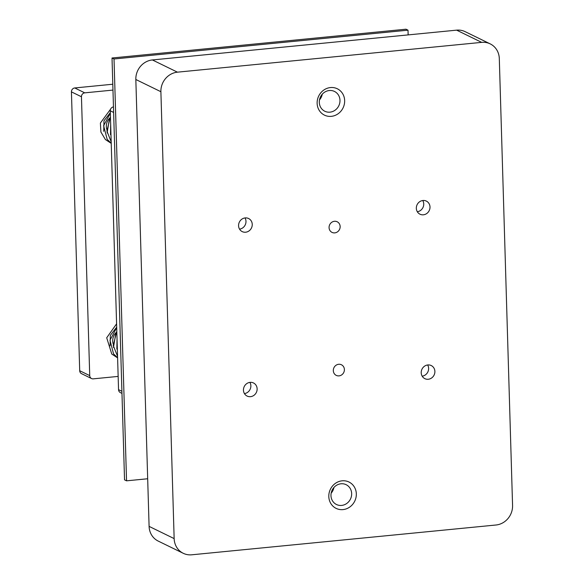 <?xml version="1.0" encoding="UTF-8"?>
<svg xmlns="http://www.w3.org/2000/svg" width="584" height="584" viewBox="0 0 584 584"><rect width="100%" height="100%" fill="white"/><g stroke="black" fill="none" stroke-linecap="round" stroke-linejoin="round"><path stroke-width="0.88" d="M147.679 478.763L126.545 480.829L114.026 58.977L408.004 30.178L408.143 34.901M114.026 58.977L112.018 57.998L124.538 479.851L126.545 480.829M112.018 57.998L405.997 29.2L408.004 30.178M121.976 393.382L120.362 392.601A3.643 3.365 -64 0 1 118.545 389.659L110.267 110.807A3.643 3.365 -64 0 1 113.471 106.908M245.623 232.213A7.285 6.731 -64 0 1 242.221 231.614A7.285 6.731 -64 0 1 239.36 222.117A7.285 6.731 -64 0 1 248.602 218.518A7.285 6.731 -64 0 1 252.076 226.242A7.285 6.731 -64 0 1 245.623 232.213M423.378 214.802A7.285 6.731 -64 0 1 419.976 214.197A7.285 6.731 -64 0 1 417.115 204.699A7.285 6.731 -64 0 1 426.356 201.1A7.285 6.731 -64 0 1 429.831 208.831A7.285 6.731 -64 0 1 423.378 214.802M428.262 379.257A7.285 6.731 -64 0 1 424.853 378.651A7.285 6.731 -64 0 1 421.998 369.154A7.285 6.731 -64 0 1 431.24 365.555A7.285 6.731 -64 0 1 434.715 373.286A7.285 6.731 -64 0 1 428.262 379.257M250.507 396.667A7.285 6.731 -64 0 1 247.098 396.061A7.285 6.731 -64 0 1 244.243 386.564A7.285 6.731 -64 0 1 253.485 382.965A7.285 6.731 -64 0 1 256.96 390.696A7.285 6.731 -64 0 1 250.507 396.667M342.99 509.598A14.658 13.542 -64 0 1 330.434 489.18A14.658 13.542 -64 0 1 354.269 486.852A14.658 13.542 -64 0 1 342.99 509.598M331.325 116.347A14.658 13.542 -64 0 1 318.762 95.929A14.658 13.542 -64 0 1 342.596 93.593A14.658 13.542 -64 0 1 331.325 116.347M334.778 232.877A5.906 5.453 -64 0 1 332.019 232.388A5.906 5.453 -64 0 1 329.704 224.694A5.906 5.453 -64 0 1 337.194 221.774A5.906 5.453 -64 0 1 340.012 228.037A5.906 5.453 -64 0 1 334.778 232.877M339.027 375.877A5.906 5.453 -64 0 1 336.267 375.388A5.906 5.453 -64 0 1 333.946 367.694A5.906 5.453 -64 0 1 341.443 364.774A5.906 5.453 -64 0 1 344.253 371.037A5.906 5.453 -64 0 1 339.027 375.877M177.448 72.168L481.683 42.369A18.213 16.826 -64 0 1 490.195 43.873A18.213 16.826 -64 0 1 499.305 58.568L512.569 505.452A18.213 16.826 -64 0 1 496.013 525.001L191.771 554.8A18.213 16.826 -64 0 1 183.259 553.296A18.213 16.826 -64 0 1 174.149 538.601L160.892 91.717A18.213 16.826 -64 0 1 177.448 72.168L152.395 59.948L456.63 30.149A18.213 16.826 -64 0 1 465.141 31.653L490.195 43.873M183.259 553.296L158.206 541.076A18.213 16.826 -64 0 1 149.095 526.381L135.831 79.497A18.213 16.826 -64 0 1 152.395 59.948M341.633 505.416A11.016 10.176 -64 0 1 336.486 504.503A11.016 10.176 -64 0 1 332.165 490.137A11.016 10.176 -64 0 1 346.144 484.698A11.016 10.176 -64 0 1 351.393 496.385A11.016 10.176 -64 0 1 341.633 505.416M333.917 487.501A11.016 10.176 -64 0 1 331.164 493.144M329.96 112.157A11.016 10.176 -64 0 1 324.813 111.245A11.016 10.176 -64 0 1 320.492 96.886A11.016 10.176 -64 0 1 334.471 91.44A11.016 10.176 -64 0 1 339.72 103.127A11.016 10.176 -64 0 1 329.96 112.157M322.251 94.243A11.016 10.176 -64 0 1 319.492 99.893M422.765 200.524A7.285 6.731 -64 0 1 417.304 211.729M249.894 382.389A7.285 6.731 -64 0 1 244.426 393.587M427.649 364.978A7.285 6.731 -64 0 1 422.188 376.176M245.01 217.934A7.285 6.731 -64 0 1 239.549 229.14M109.544 118.231A10.928 10.096 116 0 0 106.85 129.612M110.464 117.362A10.928 10.096 116 0 0 109.712 118.056M115.909 332.734A10.928 10.096 116 0 0 113.223 344.115M116.829 331.865A10.928 10.096 116 0 0 116.077 332.559M118.15 376.41L93.25 378.848A3.643 3.365 -64 0 1 91.549 378.549L81.526 373.658A3.643 3.365 -64 0 1 79.701 370.723L71.43 91.87A3.643 3.365 -64 0 1 74.737 87.958L112.8 84.227M91.549 378.549A3.643 3.365 -64 0 1 89.724 375.607L81.453 96.754A3.643 3.365 -64 0 1 84.76 92.849L112.975 90.082M118.545 389.659L121.91 391.302M110.267 110.807L113.639 112.449M456.63 30.149L481.683 42.369M135.831 79.497L160.892 91.717M149.095 526.381L174.149 538.601M74.737 87.958L84.76 92.849M71.43 91.87L81.453 96.754M79.701 370.723L89.724 375.607M111.04 136.955L110.748 126.962M111.186 141.795L106.894 131.02L109.704 119.53L110.493 118.34M111.23 143.219L107.171 139.364L103.616 125.699L110.34 113.179M111.23 143.372L105.412 139.561L100.908 132.013L100.382 123.056L110.595 109.142M110.5 134.627L110.668 124.334M107.106 132.918L109.515 118.318L110.456 117.128M103.733 131.312L103.981 120.815L110.325 112.639M117.406 351.458L117.114 341.465M117.552 356.298L113.26 345.524L116.07 334.033L116.858 332.844M117.596 357.722L113.537 353.868L109.989 340.202L116.705 327.682M117.603 357.875L111.778 354.065L106.711 337.778L116.588 323.828M116.866 349.13L117.034 338.837M113.471 347.422L115.888 332.822L116.822 331.632M110.099 345.816L110.347 335.318L116.691 327.142"/></g></svg>
